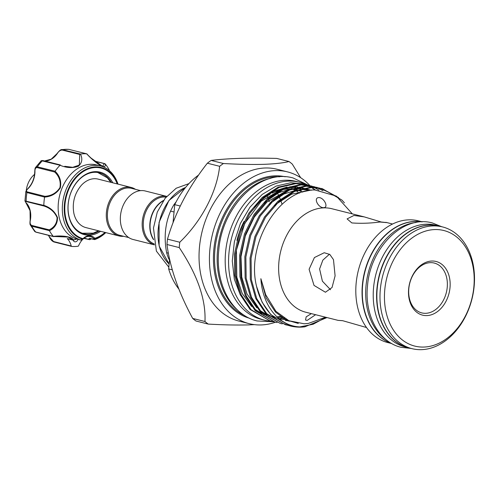 <?xml version="1.0" encoding="UTF-8"?>
<svg xmlns="http://www.w3.org/2000/svg" width="499" height="499" viewBox="0 0 499 499"><rect width="100%" height="100%" fill="white"/><g stroke="black" fill="none" stroke-linecap="round" stroke-linejoin="round"><path stroke-width="0.75" d="M408.669 347.822A62.755 46.114 -75.9 0 1 408.538 347.784L405.157 346.936A62.755 46.114 -75.9 0 1 373.576 287.518A62.755 46.114 -75.9 0 1 435.808 225.23L439.189 226.078A62.755 46.114 -75.9 0 1 439.32 226.116M408.538 347.784A62.755 46.114 -75.9 0 1 376.957 288.366A62.755 46.114 -75.9 0 1 439.189 226.078M391.241 343.281A62.755 46.114 -75.9 0 1 362.661 284.767A62.755 46.114 -75.9 0 1 421.823 221.855M386.363 339.913A62.755 46.114 -75.9 0 1 366.035 285.615A62.755 46.114 -75.9 0 1 415.929 222.517M34.562 174.369A19.767 14.521 104.1 0 0 26.285 190.437M109.013 169.56L109.431 170.652L109.013 169.56A47.043 34.562 104.1 0 0 105.146 163.872C105.875 166.697 104.416 167.296 100.767 165.668C95.783 162.599 91.092 158.663 86.714 153.848A47.043 34.562 104.1 0 0 80.47 154.041C82.797 158.919 82.054 163.017 78.243 166.335C72.474 168.275 66.404 167.913 60.036 165.25A47.043 34.562 104.1 0 0 55.065 171.213C59.805 175.829 61.558 181.368 60.323 187.824C56.655 193.5 51.409 196.594 44.592 197.093A47.043 34.562 104.1 0 0 43.818 205.326C50.387 207.534 54.946 211.613 57.504 217.558C57.572 223.515 54.884 227.9 49.445 230.713L49.208 229.839C54.428 227.276 57.054 223.178 57.086 217.539C54.566 211.907 50.181 208.058 43.924 206L26.416 201.59C25.025 201.234 25.112 201.827 26.684 203.374A0.792 0.474 139.1 0 1 26.516 203.274A0.792 0.474 139.1 0 1 26.441 203.093M44.592 197.093L26.927 192.552L25.848 191.466L24.95 200.904L43.806 205.413L43.924 206M80.607 239.988A38.342 28.175 -75.9 0 1 63.342 218.425A38.342 28.175 -75.9 0 1 71.401 179.702A38.342 28.175 -75.9 0 1 100.549 165.967L96.388 164.919A38.342 28.175 104.1 0 0 67.24 178.654A38.342 28.175 104.1 0 0 59.181 217.377A38.342 28.175 104.1 0 0 76.497 238.952L80.738 240.031L82.516 239.108A0.792 0.536 -74.3 0 0 82.815 238.609L83.271 238.416A0.792 0.356 47.1 0 1 83.289 238.865L83.289 238.865A0.792 0.356 47.1 0 1 83.046 238.902L82.516 239.108A36.995 27.183 -75.9 0 1 65.207 218.113A36.995 27.183 -75.9 0 1 82.772 171.138A36.995 27.183 -75.9 0 1 117.608 184.019M100.598 231.305A32.217 23.671 -75.9 0 1 68.831 216.248A32.217 23.671 -75.9 0 1 82.478 176.503A32.217 23.671 -75.9 0 1 112.811 182.815M111.377 182.453A31.425 23.091 104.1 0 0 99.382 172.81A31.425 23.091 104.1 0 0 75.492 184.062A31.425 23.091 104.1 0 0 68.887 215.799A31.425 23.091 104.1 0 0 84.032 233.757A31.425 23.091 104.1 0 0 99.164 230.943M26.684 203.374A19.367 14.234 -75.9 0 1 30.239 210.778A19.367 14.234 -75.9 0 1 30.383 220.059C29.759 222.785 30.196 224.569 31.699 225.429A0.792 0.58 104.1 0 0 31.724 226.197L30.439 225.155L34.749 231.511L35.672 232.004L53.306 236.401C60.416 235.403 71.563 236.108 73.603 240.069L76.497 238.952M100.549 165.967A38.342 28.175 -75.9 0 1 118.007 184.125M49.445 230.713A47.043 34.562 104.1 0 0 53.306 236.401M105.794 232.615A38.342 28.175 -75.9 0 1 94.847 239.551L93.562 239.264L93.662 238.578A11.857 8.714 104.1 0 0 90.369 236.601C88.017 236.027 85.66 236.782 83.289 238.865L81 240.013M140.624 190.637L131.549 188.348A24.214 17.789 104.1 0 0 127.894 187.955A24.214 17.789 104.1 0 0 107.871 209.923A24.214 17.789 104.1 0 0 119.723 235.303L128.798 237.593M135.472 189.339A25 18.369 104.1 0 0 131.225 187.449A25 18.369 104.1 0 0 127.445 187.044A25 18.369 104.1 0 0 106.767 209.73A25 18.369 104.1 0 0 119.012 235.94A25 18.369 104.1 0 0 122.785 236.345A25 18.369 104.1 0 0 123.646 236.295M153.592 239.72A24.214 17.789 -75.9 0 1 163.466 200.504M154.272 243.93A24.214 17.789 -75.9 0 1 143.924 218.026A24.214 17.789 -75.9 0 1 163.772 196.993A24.214 17.789 -75.9 0 1 166.067 197.117M154.478 244.866A25 18.369 -75.9 0 1 142.702 218.481A25 18.369 -75.9 0 1 163.329 196.082A25 18.369 -75.9 0 1 166.685 196.388L145.265 190.986A25 18.369 -75.9 0 0 141.485 190.581A25 18.369 -75.9 0 0 120.808 213.266A25 18.369 -75.9 0 0 133.052 239.476L154.478 244.872M163.235 200.835A24.214 17.789 104.1 0 0 153.542 239.314M176.191 201.752L173.926 204.733A48.721 35.797 104.1 0 0 170.571 211.121C165.113 223.951 163.803 237.817 166.635 252.712A48.721 35.797 104.1 0 0 168.799 258.931L169.529 259.829M426.745 315.593A27.67 20.334 -75.9 0 1 408.644 288.94A27.67 20.334 -75.9 0 1 431.903 261.027A27.67 20.334 -75.9 0 1 450.004 287.68A27.67 20.334 -75.9 0 1 426.745 315.593M430.419 262.649A25.692 18.881 104.1 0 0 409.168 285.958A25.692 18.881 104.1 0 0 421.749 312.898A25.692 18.881 104.1 0 0 425.628 313.316A25.692 18.881 104.1 0 0 446.879 290.006A25.692 18.881 104.1 0 0 434.298 263.067A25.692 18.881 104.1 0 0 430.419 262.649M423.77 347.061A59.593 43.787 104.1 0 0 473.863 286.95A59.593 43.787 104.1 0 0 434.879 229.559A59.593 43.787 104.1 0 0 384.785 289.669A59.593 43.787 104.1 0 0 423.77 347.061M433.095 225.916A62.755 46.114 -75.9 0 1 442.569 226.933A62.755 46.114 -75.9 0 1 473.295 292.726A62.755 46.114 -75.9 0 1 421.393 349.656A62.755 46.114 -75.9 0 1 411.918 348.639A62.755 46.114 -75.9 0 1 381.186 282.846A62.755 46.114 -75.9 0 1 433.095 225.916M302.269 192.159A63.286 46.501 104.1 0 0 301.789 191.903M300.666 191.348A63.286 46.501 104.1 0 0 297.853 190.15M296.98 189.838A63.286 46.501 104.1 0 0 296.169 189.576M275.46 322.217A78.268 57.51 -75.9 0 1 261.083 324.943A78.268 57.51 -75.9 0 1 249.263 323.676A78.268 57.51 -75.9 0 1 210.94 241.616A78.268 57.51 -75.9 0 1 275.673 170.608A78.268 57.51 -75.9 0 1 287.493 171.881A78.268 57.51 -75.9 0 1 309.891 185.584M249.263 323.676L238.865 321.057A78.268 57.51 -75.9 0 1 200.542 238.996A78.268 57.51 -75.9 0 1 265.275 167.988A78.268 57.51 -75.9 0 1 277.095 169.261L287.493 171.881M411.918 348.639L408.8 347.853A62.755 46.114 -75.9 0 1 378.067 282.06A62.755 46.114 -75.9 0 1 429.97 225.13A62.755 46.114 -75.9 0 1 439.451 226.147L442.569 226.933M391.347 343.343A62.755 46.114 -75.9 0 1 363.584 276.496A62.755 46.114 -75.9 0 1 415.149 221.4A62.755 46.114 -75.9 0 1 421.942 221.849M391.703 343.549L387.735 342.551A62.755 46.114 -75.9 0 1 357.01 276.758A62.755 46.114 -75.9 0 1 408.912 219.828A62.755 46.114 -75.9 0 1 418.387 220.845L422.354 221.843M342.751 320.714L338.116 320.37L305.787 312.231A53.362 39.215 -75.9 0 1 279.658 256.28A53.362 39.215 -75.9 0 1 323.795 207.865A53.362 39.215 -75.9 0 1 331.854 208.732L364.183 216.872L381.099 221.955M381.373 222.024C388.534 222.76 388.06 222.754 379.957 222.011C370.077 223.303 360.702 223.608 351.826 222.928L347.086 218.899L353.953 215.462L364.183 216.872M289.002 161.514L276.714 158.42C263.378 158.064 251.041 158.046 239.72 158.364C228.729 158.726 219.198 159.412 211.127 160.422A92.502 67.97 104.1 0 0 207.353 163.21L219.641 166.304A92.502 67.97 -75.9 0 1 223.415 163.516C238.335 164.358 251.689 164.633 263.491 164.346C274.731 163.934 283.239 162.986 289.002 161.514A92.502 67.97 -75.9 0 1 292.271 164.084L300.648 177.675M254.471 324.643L248.309 324.918C236.514 325.205 223.153 324.924 208.233 324.088A92.502 67.97 -75.9 0 1 204.97 321.512C205.987 299.494 197.417 274.849 179.26 247.591A92.502 67.97 -75.9 0 1 179.765 242.233C201.396 221.369 216.791 192.421 219.641 166.304M315.605 314.701L307.135 320.427L305.538 320.027L306.168 316.859L311.195 313.74M325.548 317.202L308.263 323.458L304.072 323.77L288.909 320.732L275.941 311.339L265.724 294.772L260.877 278.692C262.518 306.71 280.076 327.007 301.165 326.945L304.827 326.82A70.459 51.777 -75.9 0 1 301.009 327.119A70.459 51.777 -75.9 0 1 290.368 325.978A70.459 51.777 -75.9 0 1 256.542 286.332C245.876 243.799 278.978 188.616 315.031 189.988L336.345 196.101L352.35 213.89M318.749 197.573C324.107 197.51 328.935 207.609 323.708 207.69C318.175 207.921 313.185 197.829 318.749 197.573L318.187 197.641M324.263 207.621L323.708 207.69M285.397 324.724L265.655 313.372L255.719 298.427L250.33 279.353L250.043 258.033L254.908 236.551L264.476 217.021L277.843 201.359L293.718 191.111L310.571 187.281L321.387 188.466L311.601 187.537L294.747 191.373L278.872 201.621L265.505 217.277L255.937 236.807L251.066 258.289L251.359 279.615L256.748 298.683L266.684 313.634L285.397 324.724L287.499 325.186M321.899 188.597L338.534 197.604M325.941 317.302L313.154 324.231L300.042 326.87M304.827 326.82L326.964 317.564M344.441 202.844L341.821 199.993L322.41 188.722M328.598 192.265L319.79 188.154M319.285 187.998L306.398 186.227L289.545 190.063L273.67 200.311L260.303 215.973L250.735 235.497L245.87 256.979L246.157 278.305L251.546 297.373L261.482 312.324L280.195 323.414L282.297 323.876M280.195 323.414L260.459 312.062L250.517 297.117L245.128 278.043L244.841 256.723L249.706 235.241L259.28 215.711L272.641 200.055L288.516 189.801L305.376 185.971L317.214 187.412M322.99 190.705L317.121 187.767M316.628 187.574L314.588 186.844M314.083 186.688L301.203 184.917L284.343 188.753L268.468 199.001L255.108 214.664L245.533 234.187L240.668 255.669L240.955 276.995L246.344 296.063L256.286 311.014L274.993 322.104L277.095 322.566M274.993 322.104L255.257 310.752L245.321 295.807L239.932 276.733L239.639 255.413L244.51 233.931L254.078 214.402L267.445 198.745L283.32 188.491L300.173 184.661L312.012 186.102M318.961 190.131L314.414 187.562M313.921 187.331L311.925 186.458M311.426 186.264L309.386 185.534M308.881 185.379L296.001 183.607L279.147 187.443L263.272 197.691L249.905 213.354L240.337 232.877L235.466 254.359L235.759 275.685L241.148 294.753L251.084 309.704L269.797 320.795L271.899 321.256M269.797 320.795L250.055 309.442L240.119 294.497L234.73 275.423L234.443 254.103L239.308 232.621L248.876 213.092L262.243 197.436L278.118 187.181L294.971 183.351L306.81 184.792M315.455 189.988L311.65 187.537M311.176 187.268L309.212 186.252M308.725 186.021L306.573 185.135M306.012 184.929L303.373 184.087M302.488 183.85L290.911 182.709L276.19 186.058L262.175 194.454L249.937 207.241L240.406 223.458L234.355 241.847L232.272 260.946L234.343 279.203L240.399 295.115M282.185 189.739A63.286 46.501 -75.9 0 1 288.578 188.984A63.286 46.501 -75.9 0 1 290.555 188.978M292.083 189.046A63.286 46.501 -75.9 0 1 297.161 189.776M301.652 191.161A63.286 46.501 104.1 0 0 298.202 190.032A63.286 46.501 -75.9 0 1 301.77 191.142M303.28 191.841A63.286 46.501 104.1 0 0 302.955 191.697M297.179 189.77A63.286 46.501 104.1 0 0 292.289 188.971M290.83 188.872A63.286 46.501 104.1 0 0 288.06 188.853A63.286 46.501 104.1 0 0 282.983 189.358M272.236 321.362A71.151 52.283 -75.9 0 1 264.782 320.246L261.401 319.391A71.151 52.283 -75.9 0 1 225.598 252.02A71.151 52.283 -75.9 0 1 296.156 181.399L299.537 182.247A71.151 52.283 -75.9 0 1 306.423 184.692M264.782 320.246A71.151 52.283 -75.9 0 1 228.979 252.874A71.151 52.283 -75.9 0 1 299.537 182.247M119.012 235.94L85.915 227.606A25 18.369 -75.9 0 1 74.077 214.208L73.864 213.341C72.037 202.769 74.538 193.425 81.349 185.304A25 18.369 -75.9 0 1 94.348 178.711A25 18.369 -75.9 0 1 98.122 179.116L131.225 187.449M338.116 320.37L342.588 320.67L366.503 327.519M329.465 254.209L322.847 260.135L319.597 268.973L322.404 281.187L330.519 289.732M309.093 269.292L314.414 257.553L324.225 252.731L329.82 254.465L333.475 259.636L335.097 275.841L332.047 287.511L325.435 292.239L314.021 285.409L309.093 269.292M74.077 214.208A25 18.369 -75.9 0 1 73.871 213.354M282.06 204.272A71.151 52.283 104.1 0 0 280.619 200.118M280.295 199.288A71.151 52.283 104.1 0 0 278.922 196.107M278.579 195.371A71.151 52.283 104.1 0 0 277.98 194.161M277.55 193.325A71.151 52.283 104.1 0 0 277.126 192.527M276.758 191.866A71.151 52.283 104.1 0 0 276.471 191.36M280.27 189.919A63.286 46.501 104.1 0 0 276.39 191.073M260.472 200.436A63.286 46.501 104.1 0 0 259.592 201.197M244.111 221.363A63.286 46.501 104.1 0 0 236.931 240.424M306.448 184.711A71.151 52.283 -75.9 0 1 307.253 185.092M307.571 185.254A71.151 52.283 -75.9 0 1 309.049 186.04M309.442 186.264A71.151 52.283 -75.9 0 1 311.102 187.268M311.526 187.543A71.151 52.283 -75.9 0 1 314.881 189.994M254.359 207.154A63.286 46.501 -75.9 0 1 270.134 194.223M272.311 193.113A63.286 46.501 -75.9 0 1 279.222 190.468M290.368 325.978L270.857 314.682L262.081 302.163L256.542 286.332M223.415 163.516L211.127 160.422M179.765 242.233L167.477 239.14A92.502 67.97 104.1 0 0 166.972 244.498L179.26 247.591M207.353 163.21C188.566 187.063 175.274 212.368 167.477 239.14M204.97 321.512L192.683 318.418A92.502 67.97 104.1 0 0 195.951 320.994L208.233 324.088M166.972 244.498C169.991 267.682 178.561 292.32 192.683 318.418M237.749 310.247A72.18 53.037 -75.9 0 1 220.065 235.609A72.18 53.037 -75.9 0 1 270.994 178.249M173.034 222.747L174.744 204.64L180.233 206.025M172.286 269.828L168.668 268.917L169.591 259.112M168.668 268.917A71.151 52.283 104.1 0 0 178.854 289.058M269.292 201.752A71.151 52.283 104.1 0 0 268.861 200.373M268.106 198.159A71.151 52.283 104.1 0 0 267.377 196.219M198.621 175.037A71.151 52.283 104.1 0 0 174.744 204.64M174.712 204.933L173.926 204.733M168.388 253.155L166.635 252.712M170.571 211.121L174.045 212M168.799 258.931L169.591 259.131M90.631 238.522L89.832 239.614L91.248 238.865L89.932 239.57M83.271 238.416A12.65 9.294 -75.9 0 1 94.598 238.073L95.022 238.235A36.433 26.771 104.1 0 0 105.002 232.415M49.22 236.476A0.792 0.418 -27.9 0 0 49.226 236.707A0.792 0.418 -27.9 0 0 49.42 236.838L53.549 241.528L71.232 245.982A19.367 14.234 104.1 0 0 67.24 238.553A1.185 0.873 -75.9 0 0 67.558 238.74L73.372 240.206L68.132 237.056L53.349 236.457M82.859 239.158A19.367 14.234 104.1 0 0 78.574 245.758A0.792 0.58 104.1 0 1 78.05 246.225A47.043 34.562 104.1 0 1 71.675 246.425A0.792 0.58 104.1 0 1 71.232 245.982M105.395 232.515A36.995 27.183 -75.9 0 1 94.91 238.728L94.847 239.551M60.036 165.25L41.242 160.653L35.61 167.415L37.338 166.828L55.065 171.213M86.714 153.848L68.775 149.344L61.839 149.563L80.47 154.041M90.406 157.597L102.507 166.292L104.36 163.66L105.146 163.872M64.751 166.298L72.723 167.321L79.322 165.057L79.709 154.472L62.2 150.062C60.335 150.105 58.695 151.272 57.291 153.561A19.367 14.234 -75.9 0 1 44.623 160.99M60.086 165.194L42.926 160.559A0.792 0.58 104.1 0 0 42.409 160.74A47.043 34.562 104.1 0 0 37.338 166.828A0.792 0.58 104.1 0 0 37.163 167.602C35.585 167.558 34.849 168.893 34.961 171.606A19.367 14.234 -75.9 0 1 28.075 188.622C26.21 190.256 25.96 191.354 27.333 191.903L44.841 196.313C51.328 195.914 56.356 193.032 59.917 187.686C60.99 181.542 59.244 176.315 54.678 172.012L55.015 171.276M73.141 240.144A3.555 2.614 104.1 0 0 74.75 241.784A3.555 2.614 104.1 0 0 78.037 239.352M89.583 239.663L88.523 239.264L89.464 238.229L90.512 238.559M82.366 233.245L93.282 233.133L98.602 230.8M73.652 240.113L74.226 239.701L73.652 240.113A0.792 0.586 115.9 0 1 73.259 240.162M76.584 238.984L80.763 240.038L81.287 239.639M83.046 238.902L82.516 239.108M83.826 238.397L89.758 239.663A0.792 0.399 -112.9 0 0 89.832 239.614L84.125 238.16M90.026 238.559L94.667 239.601M95.022 238.235A0.792 0.487 -108 0 1 94.91 238.728L93.662 238.578A0.792 0.487 136.5 0 0 94.598 238.073M87.051 154.247L86.776 153.854L87.051 154.247M94.567 161.196L105.096 163.815M79.709 154.472L80.401 154.048M44.841 196.313L44.604 197.005M73.603 240.069A0.792 0.692 153 0 1 73.079 240.025L67.24 238.553M31.699 225.429L49.208 229.839M27.333 191.903A0.792 0.58 104.1 0 0 26.927 192.552A47.043 34.562 104.1 0 0 26.135 200.96A0.792 0.58 104.1 0 0 26.416 201.59M117.215 183.925A36.433 26.771 104.1 0 0 82.884 171.787A36.433 26.771 104.1 0 0 65.768 217.926A36.433 26.771 104.1 0 0 82.815 238.609M185.572 187.468A43.188 31.73 104.1 0 0 159.268 222.423A43.188 31.73 104.1 0 0 169.13 264.021M295.408 190.418L292.682 189.096A63.286 46.501 -75.9 0 1 295.427 190.412M296.125 190.799A63.286 46.501 -75.9 0 1 298.028 191.959M298.92 192.558A63.286 46.501 -75.9 0 1 299.668 193.094M244.635 315.58A72.18 53.037 -75.9 0 1 216.853 237.543A72.18 53.037 -75.9 0 1 275.629 176.74A72.18 53.037 -75.9 0 1 279.583 176.814M249.556 318.268A72.973 53.618 -75.9 0 1 214.95 241.335A72.973 53.618 -75.9 0 1 275.18 175.835A72.973 53.618 -75.9 0 1 285.191 176.771M281.723 316.534L277.912 316.965M273.209 316.946L272.398 316.884M259.031 201.783L261.052 199.912L273.558 191.398L286.975 187.081M289.863 186.751L297.566 186.907M298.92 187.094L303.38 188.086M304.303 188.366L309.48 190.443M284.156 318.2L280.332 318.337M264.233 203.093L266.254 201.222L278.754 192.708L292.177 188.391M295.065 188.061L302.762 188.217M304.122 188.404L311.12 190.231M286.669 319.647L280.126 319.148M269.429 204.403L271.456 202.532L283.956 194.017L297.379 189.701M300.267 189.371L311.694 190.169M289.314 320.907L285.322 320.458M274.631 205.713L276.652 203.842L291.641 194.18L308.775 190.556L303.33 188.572M298.277 323.421L286.021 319.896L275.473 312.068L266.117 297.978L260.877 278.692M282.247 316.915L281.255 317.046M284.692 318.53L283.632 318.593M287.224 319.934L286.058 319.921M289.919 321.163L288.541 321.038M48.509 235.335A19.367 14.234 -75.9 0 1 49.42 236.838M71.544 246.387L53.992 241.971A0.792 0.58 -75.9 0 1 53.549 241.528M49.401 230.65L31.724 226.197A47.043 34.562 104.1 0 0 35.672 232.004A0.792 0.58 104.1 0 0 35.916 232.16L35.916 232.16A0.792 0.58 104.1 0 0 36.202 232.141M69.23 149.432A0.792 0.58 104.1 0 0 69.099 149.401A47.043 34.562 104.1 0 0 62.724 149.594A0.792 0.58 104.1 0 0 62.2 150.062M41.236 160.653L42.926 160.559A0.792 0.58 104.1 0 1 43.008 160.591L60.404 164.976M54.678 172.012L37.163 167.602M89.464 238.229L93.562 239.264M441.727 226.721L432.371 222.959C403.036 214.539 370.146 247.984 367.501 285.989C364.364 314.75 378.598 342.083 401.053 347.31L411.076 348.427M308.313 185.204L293.144 177.987C259.655 168.325 221.793 206.773 218.749 250.554C215.144 283.669 231.499 315.025 257.135 320.969L273.832 321.811M188.934 183.626L176.191 188.235L165.188 198.197L157.279 212.094L153.474 228.055L156.374 251.084L168.83 267.19M30.439 225.155C29.909 224.669 29.821 222.947 30.183 219.99L30.04 210.634L24.95 200.904M169.124 264.077L159.131 246.013L159.075 222.317L168.949 200.467L185.653 187.374M392.57 224.02L385.852 222.329M97.661 172.467L107.291 177.794L110.815 182.31M296.107 190.805L298.003 191.965M298.889 192.564L299.643 193.107M280.401 316.428L278.604 316.591M277.419 316.653L276.777 316.672M271.107 316.304L270.408 316.191M266.647 315.331L263.441 314.233M262.062 313.64L254.409 308.95M251.633 306.517L242.258 293.574L236.825 277.251L236.401 250.186L244.772 223.44L261.264 201.153L282.509 188.847M286.307 187.955L295.739 187.331M297.31 187.456L302.319 188.31M283.7 317.907L278.03 317.826M273.302 317.027L268.643 315.543M267.258 314.95L259.611 310.259M256.829 307.827L247.017 293.986L241.753 277.064L240.992 256.711L245.315 236.002L254.303 217.09L267.052 201.933L287.711 190.156M291.51 189.264L300.941 188.641M302.513 188.765L310.11 190.356M286.002 319.291L284.779 319.248M288.222 320.42L286.707 320.233M73.372 240.2L76.846 238.977M68.781 149.344L86.832 153.86M102.507 166.292L99.039 164.545C97.511 163.99 88.304 155.813 86.957 153.935M94.355 161.015L104.79 163.647M44.586 160.984L51.204 159.175L57.054 153.586C59.256 150.742 60.847 149.401 61.839 149.563M35.61 167.415L35.61 167.415C35.173 167.633 34.893 168.993 34.768 171.494C34.506 178.361 32.198 184.081 27.832 188.653L25.842 191.466M48.384 235.303L49.226 236.707C50.343 239.32 51.908 241.073 53.923 241.959L71.606 246.412M53.524 236.595L35.916 232.16L34.749 231.511M53.605 236.601C59.761 236.002 64.608 236.152 68.132 237.056L68.132 237.056"/></g></svg>
